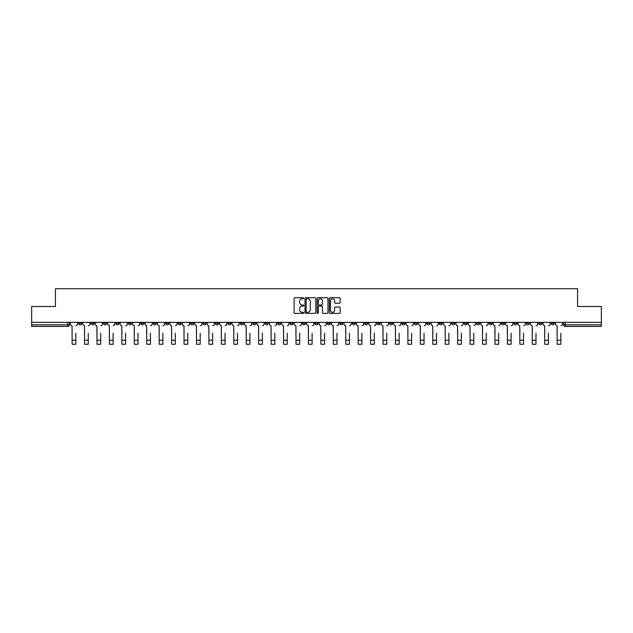 <?xml version="1.0" encoding="UTF-8"?>
<svg xmlns="http://www.w3.org/2000/svg" width="633" height="633" viewBox="0 0 633 633"><rect width="100%" height="100%" fill="white"/><g stroke="black" fill="none" stroke-linecap="round" stroke-linejoin="round"><path stroke-width="0.95" d="M303.745 298.278A0.546 0.546 0 0 0 303.199 297.732L294.883 297.732A0.783 0.783 0 0 0 294.1 298.515L294.1 312.599A0.783 0.783 0 0 0 294.883 313.382L303.199 313.382A0.546 0.546 0 0 0 303.745 312.837A0.546 0.546 0 0 0 303.199 312.291L302.123 312.291A2.5 2.5 0 0 1 299.615 309.782L299.615 308.611A2.5 2.5 0 0 1 302.123 306.103L303.199 306.103A0.546 0.546 0 0 0 303.745 305.557A0.546 0.546 0 0 0 303.199 305.011L302.123 305.011A2.5 2.5 0 0 1 299.615 302.503L299.615 301.332A2.5 2.5 0 0 1 302.123 298.831L303.199 298.831A0.546 0.546 0 0 0 303.745 298.278M526.332 323.257L526.332 322.379L526.332 323.257A1.598 1.598 0 0 0 527.922 324.848A1.598 1.598 0 0 1 526.332 323.257L529.52 323.257A1.598 1.598 0 0 1 527.922 324.848M414.401 323.257L414.401 322.379L414.401 323.257A1.598 1.598 0 0 0 415.992 324.848A1.598 1.598 0 0 1 414.401 323.257L417.59 323.257A1.598 1.598 0 0 1 415.992 324.848M389.524 322.379L389.524 323.257L392.713 323.257A1.598 1.598 0 0 1 391.123 324.848A1.598 1.598 0 0 1 389.524 323.257L389.524 322.379M377.086 323.257L377.086 322.379L377.086 323.257A1.598 1.598 0 0 0 378.684 324.848A1.598 1.598 0 0 1 377.086 323.257L380.275 323.257A1.598 1.598 0 0 1 378.684 324.848A1.598 1.598 0 0 0 380.275 323.257A1.598 1.598 0 0 1 378.684 324.848M364.655 323.257L364.655 322.379L364.655 323.257A1.598 1.598 0 0 0 366.246 324.848A1.598 1.598 0 0 1 364.655 323.257L367.844 323.257A1.598 1.598 0 0 1 366.246 324.848A1.598 1.598 0 0 0 367.844 323.257A1.598 1.598 0 0 1 366.246 324.848M327.34 323.257L327.34 322.379L327.34 323.257A1.598 1.598 0 0 0 328.938 324.848A1.598 1.598 0 0 1 327.34 323.257L330.529 323.257A1.598 1.598 0 0 1 328.938 324.848M314.902 322.379L314.902 323.257L318.098 323.257A1.598 1.598 0 0 1 316.5 324.848A1.598 1.598 0 0 1 314.902 323.257L314.902 322.379M302.471 322.379L302.471 323.257L305.66 323.257A1.598 1.598 0 0 1 304.062 324.848A1.598 1.598 0 0 1 302.471 323.257L302.471 322.379M290.033 322.379L290.033 323.257L293.221 323.257A1.598 1.598 0 0 1 291.623 324.848A1.598 1.598 0 0 1 290.033 323.257L290.033 322.379M277.594 323.257L277.594 322.379L277.594 323.257A1.598 1.598 0 0 0 279.193 324.848A1.598 1.598 0 0 1 277.594 323.257L280.783 323.257A1.598 1.598 0 0 1 279.193 324.848M252.725 322.379L252.725 323.257L255.914 323.257A1.598 1.598 0 0 1 254.316 324.848A1.598 1.598 0 0 1 252.725 323.257L252.725 322.379M240.287 323.257L240.287 322.379L240.287 323.257A1.598 1.598 0 0 0 241.877 324.848A1.598 1.598 0 0 1 240.287 323.257L243.476 323.257A1.598 1.598 0 0 1 241.877 324.848M103.48 322.379L103.48 323.257L106.668 323.257A1.598 1.598 0 0 1 105.078 324.848A1.598 1.598 0 0 1 103.48 323.257L103.48 322.379M339.367 303.247A0.783 0.783 0 0 0 340.15 302.463L340.15 298.515A0.783 0.783 0 0 0 339.367 297.732L330.133 297.732A0.783 0.783 0 0 0 329.35 298.515L329.35 312.599A0.783 0.783 0 0 0 330.133 313.382L339.367 313.382A0.783 0.783 0 0 0 340.15 312.599L340.15 307.828A0.783 0.783 0 0 0 339.367 307.045L335.419 307.045A0.783 0.783 0 0 0 334.635 307.828L334.635 310.194A2.097 2.097 0 0 1 332.539 312.291A2.097 2.097 0 0 1 330.45 310.194L330.45 300.92A2.097 2.097 0 0 1 332.539 298.831A2.097 2.097 0 0 1 334.635 300.92L334.635 302.463A0.783 0.783 0 0 0 335.419 303.247L339.367 303.247M31.65 322.379L31.65 306.514L55.411 306.514L55.411 288.735L577.589 288.735L577.589 306.514L601.35 306.514L601.35 322.379L31.65 322.379L31.65 324.848L69.361 324.848L69.361 322.379M315.812 298.515A0.783 0.783 0 0 0 315.036 297.732L305.802 297.732A0.783 0.783 0 0 0 305.019 298.515L305.019 312.599A0.783 0.783 0 0 0 305.802 313.382L315.036 313.382A0.783 0.783 0 0 0 315.812 312.599L315.812 298.515M317.964 297.732L327.198 297.732A0.783 0.783 0 0 1 327.981 298.515L327.981 312.599A0.783 0.783 0 0 1 327.198 313.382L323.249 313.382A0.783 0.783 0 0 1 322.466 312.599L322.466 306.886A0.783 0.783 0 0 0 321.683 306.103L319.064 306.103A0.783 0.783 0 0 0 318.28 306.886L318.28 312.837A0.546 0.546 0 0 1 317.734 313.382A0.546 0.546 0 0 1 317.188 312.837L317.188 298.515A0.783 0.783 0 0 1 317.964 297.732M563.639 322.379L563.639 324.848L601.35 324.848L601.35 326.446L565.237 326.446A1.598 1.598 0 0 1 563.639 324.848A1.598 1.598 0 0 0 565.237 326.446L565.237 322.379M601.35 322.379L601.35 324.848M69.361 324.848A1.598 1.598 0 0 1 67.763 326.446A1.598 1.598 0 0 0 69.361 324.848A1.598 1.598 0 0 1 67.763 326.446L31.65 326.446L31.65 324.848M554.389 322.379L554.389 323.257A1.598 1.598 0 0 1 552.799 324.848A1.598 1.598 0 0 1 551.201 323.257A1.598 1.598 0 0 0 552.799 324.848M551.201 322.379L551.201 323.257L554.389 323.257M541.959 322.379L541.959 323.257A1.598 1.598 0 0 1 540.36 324.848A1.598 1.598 0 0 1 538.77 323.257A1.598 1.598 0 0 0 540.36 324.848M538.77 322.379L538.77 323.257L541.959 323.257M529.52 322.379L529.52 323.257M517.082 322.379L517.082 323.257A1.598 1.598 0 0 1 515.491 324.848A1.598 1.598 0 0 1 513.893 323.257A1.598 1.598 0 0 0 515.491 324.848M513.893 322.379L513.893 323.257L517.082 323.257M504.643 322.379L504.643 323.257A1.598 1.598 0 0 1 503.053 324.848A1.598 1.598 0 0 1 501.455 323.257L504.643 323.257M501.455 322.379L501.455 323.257M492.213 322.379L492.213 323.257A1.598 1.598 0 0 1 490.615 324.848A1.598 1.598 0 0 1 489.024 323.257A1.598 1.598 0 0 0 490.615 324.848M489.024 322.379L489.024 323.257L492.213 323.257M479.774 322.379L479.774 323.257A1.598 1.598 0 0 1 478.176 324.848A1.598 1.598 0 0 1 476.586 323.257L479.774 323.257M476.586 322.379L476.586 323.257M467.336 322.379L467.336 323.257A1.598 1.598 0 0 1 465.738 324.848A1.598 1.598 0 0 1 464.147 323.257L467.336 323.257A1.598 1.598 0 0 1 465.738 324.848A1.598 1.598 0 0 0 467.336 323.257M464.147 322.379L464.147 323.257M454.898 322.379L454.898 323.257A1.598 1.598 0 0 1 453.307 324.848A1.598 1.598 0 0 1 451.709 323.257A1.598 1.598 0 0 0 453.307 324.848M451.709 322.379L451.709 323.257L454.898 323.257M442.459 322.379L442.459 323.257A1.598 1.598 0 0 1 440.869 324.848A1.598 1.598 0 0 1 439.27 323.257L442.459 323.257M439.27 322.379L439.27 323.257M430.029 322.379L430.029 323.257A1.598 1.598 0 0 1 428.43 324.848A1.598 1.598 0 0 1 426.84 323.257A1.598 1.598 0 0 0 428.43 324.848M426.84 322.379L426.84 323.257L430.029 323.257M417.59 322.379L417.59 323.257M405.152 322.379L405.152 323.257A1.598 1.598 0 0 1 403.561 324.848A1.598 1.598 0 0 1 401.963 323.257L405.152 323.257A1.598 1.598 0 0 1 403.561 324.848A1.598 1.598 0 0 0 405.152 323.257L405.152 322.379M401.963 322.379L401.963 323.257M392.713 322.379L392.713 323.257A1.598 1.598 0 0 1 391.123 324.848A1.598 1.598 0 0 0 392.713 323.257L392.713 322.379M380.275 322.379L380.275 323.257L380.275 322.379M367.844 322.379L367.844 323.257M355.406 322.379L355.406 323.257A1.598 1.598 0 0 1 353.807 324.848A1.598 1.598 0 0 1 352.217 323.257L355.406 323.257A1.598 1.598 0 0 1 353.807 324.848A1.598 1.598 0 0 0 355.406 323.257M352.217 322.379L352.217 323.257M342.967 322.379L342.967 323.257A1.598 1.598 0 0 1 341.377 324.848A1.598 1.598 0 0 1 339.779 323.257A1.598 1.598 0 0 0 341.377 324.848A1.598 1.598 0 0 0 342.967 323.257A1.598 1.598 0 0 1 341.377 324.848M339.779 322.379L339.779 323.257L342.967 323.257M330.529 322.379L330.529 323.257L330.529 322.379M318.098 322.379L318.098 323.257L318.098 322.379M305.66 322.379L305.66 323.257A1.598 1.598 0 0 1 304.062 324.848A1.598 1.598 0 0 0 305.66 323.257L305.66 322.379M293.221 322.379L293.221 323.257L293.221 322.379M280.783 322.379L280.783 323.257L280.783 322.379M268.345 322.379L268.345 323.257A1.598 1.598 0 0 1 266.754 324.848A1.598 1.598 0 0 1 265.156 323.257A1.598 1.598 0 0 0 266.754 324.848A1.598 1.598 0 0 0 268.345 323.257A1.598 1.598 0 0 1 266.754 324.848M265.156 322.379L265.156 323.257L268.345 323.257M255.914 322.379L255.914 323.257A1.598 1.598 0 0 1 254.316 324.848A1.598 1.598 0 0 0 255.914 323.257L255.914 322.379M243.476 322.379L243.476 323.257M231.037 322.379L231.037 323.257A1.598 1.598 0 0 1 229.439 324.848A1.598 1.598 0 0 1 227.848 323.257L231.037 323.257M227.848 322.379L227.848 323.257M218.599 322.379L218.599 323.257A1.598 1.598 0 0 1 217.008 324.848A1.598 1.598 0 0 1 215.41 323.257L218.599 323.257M215.41 322.379L215.41 323.257M206.16 322.379L206.16 323.257A1.598 1.598 0 0 1 204.57 324.848A1.598 1.598 0 0 1 202.971 323.257L206.16 323.257M202.971 322.379L202.971 323.257M193.73 322.379L193.73 323.257A1.598 1.598 0 0 1 192.131 324.848A1.598 1.598 0 0 1 190.541 323.257L193.73 323.257L193.73 322.379M190.541 322.379L190.541 323.257M181.291 322.379L181.291 323.257A1.598 1.598 0 0 1 179.693 324.848A1.598 1.598 0 0 1 178.102 323.257L181.291 323.257M178.102 322.379L178.102 323.257M168.853 322.379L168.853 323.257A1.598 1.598 0 0 1 167.262 324.848A1.598 1.598 0 0 1 165.664 323.257L168.853 323.257M165.664 322.379L165.664 323.257M156.414 322.379L156.414 323.257A1.598 1.598 0 0 1 154.824 324.848A1.598 1.598 0 0 1 153.226 323.257L156.414 323.257M153.226 322.379L153.226 323.257M143.976 322.379L143.976 323.257A1.598 1.598 0 0 1 142.385 324.848A1.598 1.598 0 0 1 140.787 323.257L143.976 323.257M140.787 322.379L140.787 323.257M131.545 322.379L131.545 323.257A1.598 1.598 0 0 1 129.947 324.848A1.598 1.598 0 0 1 128.357 323.257A1.598 1.598 0 0 0 129.947 324.848M128.357 322.379L128.357 323.257L131.545 323.257M119.107 322.379L119.107 323.257A1.598 1.598 0 0 1 117.509 324.848A1.598 1.598 0 0 1 115.918 323.257L119.107 323.257M115.918 322.379L115.918 323.257M106.668 322.379L106.668 323.257A1.598 1.598 0 0 1 105.078 324.848A1.598 1.598 0 0 0 106.668 323.257M94.23 322.379L94.23 323.257A1.598 1.598 0 0 1 92.64 324.848A1.598 1.598 0 0 1 91.041 323.257A1.598 1.598 0 0 0 92.64 324.848A1.598 1.598 0 0 0 94.23 323.257A1.598 1.598 0 0 1 92.64 324.848M91.041 322.379L91.041 323.257L94.23 323.257M81.799 322.379L81.799 323.257A1.598 1.598 0 0 1 80.201 324.848A1.598 1.598 0 0 1 78.611 323.257L81.799 323.257L81.799 322.379M78.611 322.379L78.611 323.257M306.657 298.831A0.546 0.546 0 0 0 306.111 299.377L306.111 311.737A0.546 0.546 0 0 0 306.657 312.291L307.796 312.291A2.5 2.5 0 0 0 310.297 309.782L310.297 301.332A2.5 2.5 0 0 0 307.796 298.831L306.657 298.831M322.466 300.96A2.097 2.097 0 0 0 320.377 298.871A2.097 2.097 0 0 0 318.28 300.96L318.28 304.228A0.783 0.783 0 0 0 319.064 305.011L321.683 305.011A0.783 0.783 0 0 0 322.466 304.228L322.466 300.96M70.437 324.056L70.437 322.379L70.437 324.056A1.598 1.598 0 0 0 72.027 325.647L72.146 333.219M72.027 325.647L72.146 344.265L75.818 344.265L75.818 333.219M77.527 324.056L77.527 322.379L77.527 324.056A1.598 1.598 0 0 1 75.936 325.647M82.876 324.056L82.876 322.379L82.876 324.056A1.598 1.598 0 0 0 84.466 325.647L84.585 333.219M84.466 325.647L84.585 344.265L88.256 344.265L88.256 333.219M89.965 324.056L89.965 322.379L89.965 324.056A1.598 1.598 0 0 1 88.375 325.647M95.306 324.056L95.306 322.379L95.306 324.056A1.598 1.598 0 0 0 96.904 325.647L97.023 333.219M96.904 325.647L97.023 344.265L100.687 344.265L100.687 333.219M102.404 324.056L102.404 322.379L102.404 324.056A1.598 1.598 0 0 1 100.813 325.647M107.745 324.056L107.745 322.379L107.745 324.056A1.598 1.598 0 0 0 109.343 325.647L109.462 333.219M109.343 325.647L109.462 344.265L113.125 344.265L113.125 333.219M114.842 324.056L114.842 322.379L114.842 324.056A1.598 1.598 0 0 1 113.244 325.647M120.183 324.056L120.183 322.379L120.183 324.056A1.598 1.598 0 0 0 121.773 325.647L121.9 333.219M121.773 325.647L121.9 344.265L125.563 344.265L125.563 333.219M127.28 324.056L127.28 322.379L127.28 324.056A1.598 1.598 0 0 1 125.682 325.647M132.621 324.056L132.621 322.379L132.621 324.056A1.598 1.598 0 0 0 134.212 325.647L134.331 333.219M134.212 325.647L134.331 344.265L138.002 344.265L138.002 333.219M139.711 324.056L139.711 322.379L139.711 324.056A1.598 1.598 0 0 1 138.121 325.647M145.052 324.056L145.052 322.379L145.052 324.056A1.598 1.598 0 0 0 146.65 325.647L146.769 333.219M146.65 325.647L146.769 344.265L150.44 344.265L150.44 333.219M152.149 324.056L152.149 322.379L152.149 324.056A1.598 1.598 0 0 1 150.559 325.647M157.49 324.056L157.49 322.379L157.49 324.056A1.598 1.598 0 0 0 159.089 325.647L159.207 333.219M159.089 325.647L159.207 344.265L162.871 344.265L162.871 333.219M164.588 324.056L164.588 322.379L164.588 324.056A1.598 1.598 0 0 1 162.99 325.647M169.929 324.056L169.929 322.379L169.929 324.056A1.598 1.598 0 0 0 171.527 325.647L171.646 333.219M171.527 325.647L171.646 344.265L175.309 344.265L175.309 333.219M177.026 324.056L177.026 322.379L177.026 324.056A1.598 1.598 0 0 1 175.428 325.647M182.367 324.056L182.367 322.379L182.367 324.056A1.598 1.598 0 0 0 183.958 325.647L184.076 333.219M183.958 325.647L184.076 344.265L187.748 344.265L187.748 333.219M189.465 324.056L189.465 322.379L189.465 324.056A1.598 1.598 0 0 1 187.866 325.647M194.806 324.056L194.806 322.379L194.806 324.056A1.598 1.598 0 0 0 196.396 325.647L196.515 333.219M196.396 325.647L196.515 344.265L200.186 344.265L200.186 333.219M201.895 324.056L201.895 322.379L201.895 324.056A1.598 1.598 0 0 1 200.305 325.647M207.236 324.056L207.236 322.379L207.236 324.056A1.598 1.598 0 0 0 208.835 325.647L208.953 333.219M208.835 325.647L208.953 344.265L212.625 344.265L212.625 333.219M214.334 324.056L214.334 322.379L214.334 324.056A1.598 1.598 0 0 1 212.743 325.647M219.675 324.056L219.675 322.379L219.675 324.056A1.598 1.598 0 0 0 221.273 325.647L221.392 333.219M221.273 325.647L221.392 344.265L225.055 344.265L225.055 333.219M226.772 324.056L226.772 322.379L226.772 324.056A1.598 1.598 0 0 1 225.174 325.647M232.113 324.056L232.113 322.379L232.113 324.056A1.598 1.598 0 0 0 233.712 325.647L233.83 333.219M233.712 325.647L233.83 344.265L237.494 344.265L237.494 333.219M239.211 324.056L239.211 322.379L239.211 324.056A1.598 1.598 0 0 1 237.612 325.647M244.552 324.056L244.552 322.379L244.552 324.056A1.598 1.598 0 0 0 246.142 325.647L246.261 333.219M246.142 325.647L246.261 344.265L249.932 344.265L249.932 333.219M251.649 324.056L251.649 322.379L251.649 324.056A1.598 1.598 0 0 1 250.051 325.647M256.99 324.056L256.99 322.379L256.99 324.056A1.598 1.598 0 0 0 258.581 325.647L258.699 333.219M258.581 325.647L258.699 344.265L262.371 344.265L262.371 333.219M264.08 324.056L264.08 322.379L264.08 324.056A1.598 1.598 0 0 1 262.489 325.647M269.421 324.056L269.421 322.379L269.421 324.056A1.598 1.598 0 0 0 271.019 325.647L271.138 333.219M271.019 325.647L271.138 344.265L274.801 344.265L274.801 333.219M276.518 324.056L276.518 322.379L276.518 324.056A1.598 1.598 0 0 1 274.928 325.647M281.859 324.056L281.859 322.379L281.859 324.056A1.598 1.598 0 0 0 283.457 325.647L283.576 333.219M283.457 325.647L283.576 344.265L287.24 344.265L287.24 333.219M288.957 324.056L288.957 322.379L288.957 324.056A1.598 1.598 0 0 1 287.358 325.647M294.298 324.056L294.298 322.379L294.298 324.056A1.598 1.598 0 0 0 295.888 325.647L296.015 333.219M295.888 325.647L296.015 344.265L299.678 344.265L299.678 333.219M301.395 324.056L301.395 322.379L301.395 324.056A1.598 1.598 0 0 1 299.797 325.647M306.736 324.056L306.736 322.379L306.736 324.056A1.598 1.598 0 0 0 308.326 325.647L308.445 333.219M308.326 325.647L308.445 344.265L312.116 344.265L312.116 333.219M313.826 324.056L313.826 322.379L313.826 324.056A1.598 1.598 0 0 1 312.235 325.647M319.174 324.056L319.174 322.379L319.174 324.056A1.598 1.598 0 0 0 320.765 325.647L320.884 333.219M320.765 325.647L320.884 344.265L324.555 344.265L324.555 333.219M326.264 324.056L326.264 322.379L326.264 324.056A1.598 1.598 0 0 1 324.674 325.647M331.605 324.056L331.605 322.379L331.605 324.056A1.598 1.598 0 0 0 333.203 325.647L333.322 333.219M333.203 325.647L333.322 344.265L336.985 344.265L336.985 333.219M338.702 324.056L338.702 322.379L338.702 324.056A1.598 1.598 0 0 1 337.112 325.647M344.043 324.056L344.043 322.379L344.043 324.056A1.598 1.598 0 0 0 345.642 325.647L345.76 333.219M345.642 325.647L345.76 344.265L349.424 344.265L349.424 333.219M351.141 324.056L351.141 322.379L351.141 324.056A1.598 1.598 0 0 1 349.543 325.647M356.482 324.056L356.482 322.379L356.482 324.056A1.598 1.598 0 0 0 358.072 325.647L358.199 333.219M358.072 325.647L358.199 344.265L361.862 344.265L361.862 333.219M363.579 324.056L363.579 322.379L363.579 324.056A1.598 1.598 0 0 1 361.981 325.647M368.92 324.056L368.92 322.379L368.92 324.056A1.598 1.598 0 0 0 370.511 325.647L370.629 333.219M370.511 325.647L370.629 344.265L374.301 344.265L374.301 333.219M376.01 324.056L376.01 322.379L376.01 324.056A1.598 1.598 0 0 1 374.419 325.647M381.351 324.056L381.351 322.379L381.351 324.056A1.598 1.598 0 0 0 382.949 325.647L383.068 333.219M382.949 325.647L383.068 344.265L386.739 344.265L386.739 333.219M388.448 324.056L388.448 322.379L388.448 324.056A1.598 1.598 0 0 1 386.858 325.647M393.789 324.056L393.789 322.379L393.789 324.056A1.598 1.598 0 0 0 395.388 325.647L395.506 333.219M395.388 325.647L395.506 344.265L399.17 344.265L399.17 333.219M400.887 324.056L400.887 322.379L400.887 324.056A1.598 1.598 0 0 1 399.288 325.647M406.228 324.056L406.228 322.379L406.228 324.056A1.598 1.598 0 0 0 407.826 325.647L407.945 333.219M407.826 325.647L407.945 344.265L411.608 344.265L411.608 333.219M413.325 324.056L413.325 322.379L413.325 324.056A1.598 1.598 0 0 1 411.727 325.647M418.666 324.056L418.666 322.379L418.666 324.056A1.598 1.598 0 0 0 420.257 325.647L420.375 333.219M420.257 325.647L420.375 344.265L424.047 344.265L424.047 333.219M425.764 324.056L425.764 322.379L425.764 324.056A1.598 1.598 0 0 1 424.165 325.647M431.105 324.056L431.105 322.379L431.105 324.056A1.598 1.598 0 0 0 432.695 325.647L432.814 333.219M432.695 325.647L432.814 344.265L436.485 344.265L436.485 333.219M438.194 324.056L438.194 322.379L438.194 324.056A1.598 1.598 0 0 1 436.604 325.647M443.535 324.056L443.535 322.379L443.535 324.056A1.598 1.598 0 0 0 445.134 325.647L445.252 333.219M445.134 325.647L445.252 344.265L448.924 344.265L448.924 333.219M450.633 324.056L450.633 322.379L450.633 324.056A1.598 1.598 0 0 1 449.042 325.647M455.974 324.056L455.974 322.379L455.974 324.056A1.598 1.598 0 0 0 457.572 325.647L457.691 333.219M457.572 325.647L457.691 344.265L461.354 344.265L461.354 333.219M463.071 324.056L463.071 322.379L463.071 324.056A1.598 1.598 0 0 1 461.473 325.647M468.412 324.056L468.412 322.379L468.412 324.056A1.598 1.598 0 0 0 470.01 325.647L470.129 333.219M470.01 325.647L470.129 344.265L473.793 344.265L473.793 333.219M475.51 324.056L475.51 322.379L475.51 324.056A1.598 1.598 0 0 1 473.911 325.647M480.851 324.056L480.851 322.379L480.851 324.056A1.598 1.598 0 0 0 482.441 325.647L482.56 333.219M482.441 325.647L482.56 344.265L486.231 344.265L486.231 333.219M487.948 324.056L487.948 322.379L487.948 324.056A1.598 1.598 0 0 1 486.35 325.647M493.289 324.056L493.289 322.379L493.289 324.056A1.598 1.598 0 0 0 494.879 325.647L494.998 333.219M494.879 325.647L494.998 344.265L498.669 344.265L498.669 333.219M500.379 324.056L500.379 322.379L500.379 324.056A1.598 1.598 0 0 1 498.788 325.647M505.72 324.056L505.72 322.379L505.72 324.056A1.598 1.598 0 0 0 507.318 325.647L507.437 333.219M507.318 325.647L507.437 344.265L511.1 344.265L511.1 333.219M512.817 324.056L512.817 322.379L512.817 324.056A1.598 1.598 0 0 1 511.227 325.647M518.158 324.056L518.158 322.379L518.158 324.056A1.598 1.598 0 0 0 519.756 325.647L519.875 333.219M519.756 325.647L519.875 344.265L523.538 344.265L523.538 333.219M525.255 324.056L525.255 322.379L525.255 324.056A1.598 1.598 0 0 1 523.657 325.647M530.596 324.056L530.596 322.379L530.596 324.056A1.598 1.598 0 0 0 532.187 325.647L532.313 333.219M532.187 325.647L532.313 344.265L535.977 344.265L535.977 333.219M537.694 324.056L537.694 322.379L537.694 324.056A1.598 1.598 0 0 1 536.096 325.647M543.035 324.056L543.035 322.379L543.035 324.056A1.598 1.598 0 0 0 544.625 325.647L544.744 333.219M544.625 325.647L544.744 344.265L548.415 344.265L548.415 333.219M550.124 324.056L550.124 322.379L550.124 324.056A1.598 1.598 0 0 1 548.534 325.647M555.473 324.056L555.473 322.379L555.473 324.056A1.598 1.598 0 0 0 557.064 325.647L557.182 333.219M557.064 325.647L557.182 344.265L560.854 344.265L560.854 333.219M562.563 324.056L562.563 322.379L562.563 324.056A1.598 1.598 0 0 1 560.973 325.647M67.763 322.379L67.763 326.446M565.237 326.446A1.598 1.598 0 0 1 563.639 324.848M75.818 340.238L72.146 340.238M88.256 340.238L84.585 340.238M100.687 340.238L97.023 340.238M113.125 340.238L109.462 340.238M125.563 340.238L121.9 340.238M138.002 340.238L134.331 340.238M150.44 340.238L146.769 340.238M162.871 340.238L159.207 340.238M175.309 340.238L171.646 340.238M187.748 340.238L184.076 340.238M200.186 340.238L196.515 340.238M212.625 340.238L208.953 340.238M225.055 340.238L221.392 340.238M237.494 340.238L233.83 340.238M249.932 340.238L246.261 340.238M262.371 340.238L258.699 340.238M274.801 340.238L271.138 340.238M287.24 340.238L283.576 340.238M299.678 340.238L296.015 340.238M312.116 340.238L308.445 340.238M324.555 340.238L320.884 340.238M336.985 340.238L333.322 340.238M349.424 340.238L345.76 340.238M361.862 340.238L358.199 340.238M374.301 340.238L370.629 340.238M386.739 340.238L383.068 340.238M399.17 340.238L395.506 340.238M411.608 340.238L407.945 340.238M424.047 340.238L420.375 340.238M436.485 340.238L432.814 340.238M448.924 340.238L445.252 340.238M461.354 340.238L457.691 340.238M473.793 340.238L470.129 340.238M486.231 340.238L482.56 340.238M498.669 340.238L494.998 340.238M511.1 340.238L507.437 340.238M523.538 340.238L519.875 340.238M535.977 340.238L532.313 340.238M548.415 340.238L544.744 340.238M560.854 340.238L557.182 340.238"/></g></svg>
